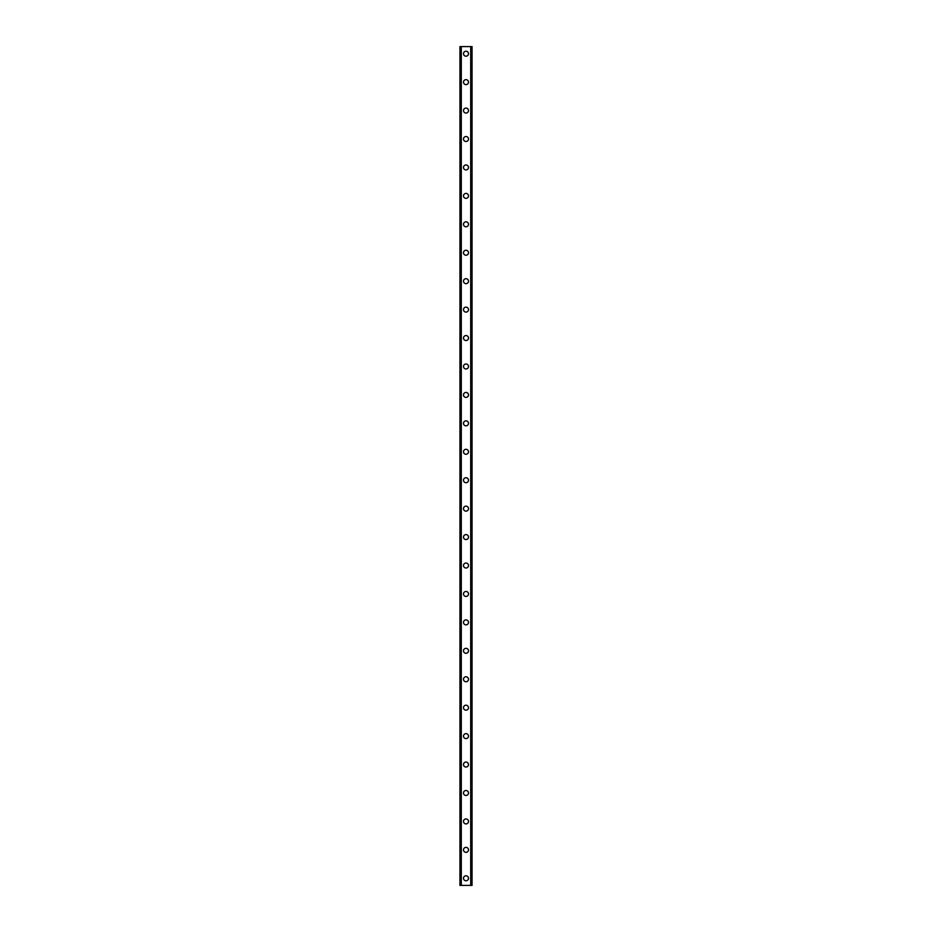 <?xml version="1.0" encoding="UTF-8"?>
<svg xmlns="http://www.w3.org/2000/svg" width="932" height="932" viewBox="0 0 932 932"><rect width="100%" height="100%" fill="white"/><g stroke="black" fill="none" stroke-linecap="round" stroke-linejoin="round"><path stroke-width="1.4" d="M463.507 878.293A2.493 2.493 0 0 1 466 875.8A2.493 2.493 0 0 1 468.493 878.293A2.493 2.493 0 0 1 466 880.775A2.493 2.493 0 0 1 463.507 878.293M463.507 849.856A2.493 2.493 0 0 1 466 847.374A2.493 2.493 0 0 1 468.493 849.856A2.493 2.493 0 0 1 466 852.349A2.493 2.493 0 0 1 463.507 849.856M463.507 821.418A2.493 2.493 0 0 1 466 818.937A2.493 2.493 0 0 1 468.493 821.418A2.493 2.493 0 0 1 466 823.911A2.493 2.493 0 0 1 463.507 821.418M463.507 792.992A2.493 2.493 0 0 1 466 790.499A2.493 2.493 0 0 1 468.493 792.992A2.493 2.493 0 0 1 466 795.474A2.493 2.493 0 0 1 463.507 792.992M463.507 764.555A2.493 2.493 0 0 1 466 762.073A2.493 2.493 0 0 1 468.493 764.555A2.493 2.493 0 0 1 466 767.048A2.493 2.493 0 0 1 463.507 764.555M463.507 736.117A2.493 2.493 0 0 1 466 733.635A2.493 2.493 0 0 1 468.493 736.117A2.493 2.493 0 0 1 466 738.61A2.493 2.493 0 0 1 463.507 736.117M463.507 707.691A2.493 2.493 0 0 1 466 705.198A2.493 2.493 0 0 1 468.493 707.691A2.493 2.493 0 0 1 466 710.172A2.493 2.493 0 0 1 463.507 707.691M463.507 679.253A2.493 2.493 0 0 1 466 676.772A2.493 2.493 0 0 1 468.493 679.253A2.493 2.493 0 0 1 466 681.746A2.493 2.493 0 0 1 463.507 679.253M463.507 650.816A2.493 2.493 0 0 1 466 648.334A2.493 2.493 0 0 1 468.493 650.816A2.493 2.493 0 0 1 466 653.309A2.493 2.493 0 0 1 463.507 650.816M463.507 622.39A2.493 2.493 0 0 1 466 619.897A2.493 2.493 0 0 1 468.493 622.39A2.493 2.493 0 0 1 466 624.871A2.493 2.493 0 0 1 463.507 622.39M463.507 593.952A2.493 2.493 0 0 1 466 591.459A2.493 2.493 0 0 1 468.493 593.952A2.493 2.493 0 0 1 466 596.445A2.493 2.493 0 0 1 463.507 593.952M463.507 565.514A2.493 2.493 0 0 1 466 563.033A2.493 2.493 0 0 1 468.493 565.514A2.493 2.493 0 0 1 466 568.007A2.493 2.493 0 0 1 463.507 565.514M463.507 537.088A2.493 2.493 0 0 1 466 534.595A2.493 2.493 0 0 1 468.493 537.088A2.493 2.493 0 0 1 466 539.57A2.493 2.493 0 0 1 463.507 537.088M463.507 508.651A2.493 2.493 0 0 1 466 506.158A2.493 2.493 0 0 1 468.493 508.651A2.493 2.493 0 0 1 466 511.144A2.493 2.493 0 0 1 463.507 508.651M463.507 480.213A2.493 2.493 0 0 1 466 477.732A2.493 2.493 0 0 1 468.493 480.213A2.493 2.493 0 0 1 466 482.706A2.493 2.493 0 0 1 463.507 480.213M463.507 451.787A2.493 2.493 0 0 1 466 449.294A2.493 2.493 0 0 1 468.493 451.787A2.493 2.493 0 0 1 466 454.268A2.493 2.493 0 0 1 463.507 451.787M463.507 423.349A2.493 2.493 0 0 1 466 420.856A2.493 2.493 0 0 1 468.493 423.349A2.493 2.493 0 0 1 466 425.842A2.493 2.493 0 0 1 463.507 423.349M463.507 394.912A2.493 2.493 0 0 1 466 392.43A2.493 2.493 0 0 1 468.493 394.912A2.493 2.493 0 0 1 466 397.405A2.493 2.493 0 0 1 463.507 394.912M463.507 366.486A2.493 2.493 0 0 1 466 363.993A2.493 2.493 0 0 1 468.493 366.486A2.493 2.493 0 0 1 466 368.967A2.493 2.493 0 0 1 463.507 366.486M463.507 338.048A2.493 2.493 0 0 1 466 335.555A2.493 2.493 0 0 1 468.493 338.048A2.493 2.493 0 0 1 466 340.541A2.493 2.493 0 0 1 463.507 338.048M463.507 309.61A2.493 2.493 0 0 1 466 307.129A2.493 2.493 0 0 1 468.493 309.61A2.493 2.493 0 0 1 466 312.103A2.493 2.493 0 0 1 463.507 309.61M463.507 281.184A2.493 2.493 0 0 1 466 278.691A2.493 2.493 0 0 1 468.493 281.184A2.493 2.493 0 0 1 466 283.666A2.493 2.493 0 0 1 463.507 281.184M463.507 252.747A2.493 2.493 0 0 1 466 250.254A2.493 2.493 0 0 1 468.493 252.747A2.493 2.493 0 0 1 466 255.228A2.493 2.493 0 0 1 463.507 252.747M463.507 224.309A2.493 2.493 0 0 1 466 221.828A2.493 2.493 0 0 1 468.493 224.309A2.493 2.493 0 0 1 466 226.802A2.493 2.493 0 0 1 463.507 224.309M463.507 195.883A2.493 2.493 0 0 1 466 193.39A2.493 2.493 0 0 1 468.493 195.883A2.493 2.493 0 0 1 466 198.365A2.493 2.493 0 0 1 463.507 195.883M463.507 167.445A2.493 2.493 0 0 1 466 164.952A2.493 2.493 0 0 1 468.493 167.445A2.493 2.493 0 0 1 466 169.927A2.493 2.493 0 0 1 463.507 167.445M463.507 139.008A2.493 2.493 0 0 1 466 136.526A2.493 2.493 0 0 1 468.493 139.008A2.493 2.493 0 0 1 466 141.501A2.493 2.493 0 0 1 463.507 139.008M463.507 110.582A2.493 2.493 0 0 1 466 108.089A2.493 2.493 0 0 1 468.493 110.582A2.493 2.493 0 0 1 466 113.063A2.493 2.493 0 0 1 463.507 110.582M463.507 82.144A2.493 2.493 0 0 1 466 79.651A2.493 2.493 0 0 1 468.493 82.144A2.493 2.493 0 0 1 466 84.626A2.493 2.493 0 0 1 463.507 82.144M463.507 53.707A2.493 2.493 0 0 1 466 51.225A2.493 2.493 0 0 1 468.493 53.707A2.493 2.493 0 0 1 466 56.2A2.493 2.493 0 0 1 463.507 53.707M471.848 46.6L459.954 46.6L459.954 885.4L472.046 885.4L472.046 46.6L471.848 885.4M461.13 46.6L461.13 885.4M461.224 46.6L461.224 885.4M461.293 46.6L461.293 885.4M470.707 46.6L470.707 885.4M470.777 46.6L470.777 885.4M470.87 46.6L470.87 885.4M460.024 46.6L460.024 885.4M460.035 46.6L460.035 885.4M460.152 46.6L460.152 885.4M471.965 46.6L471.965 885.4M471.976 46.6L471.976 885.4"/></g></svg>
